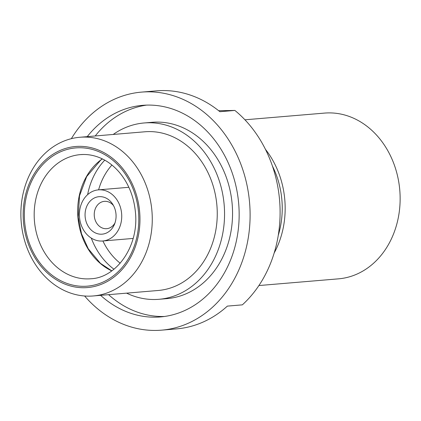 <?xml version="1.0" encoding="UTF-8"?>
<svg xmlns="http://www.w3.org/2000/svg" width="421" height="421" viewBox="0 0 421 421"><rect width="100%" height="100%" fill="white"/><g stroke="black" fill="none" stroke-linecap="round" stroke-linejoin="round"><path stroke-width="0.63" d="M89.626 296.142A79.627 65.592 85.2 0 1 21.05 219.915A79.627 65.592 85.2 0 1 79.885 137.262A79.627 65.592 85.2 0 1 83.516 137.078A79.627 65.592 85.2 0 1 152.092 213.3A79.627 65.592 85.2 0 1 93.257 295.958A79.627 65.592 85.2 0 1 89.626 296.142M93.257 295.958L158.243 290.479A79.627 65.592 -94.8 0 0 217.078 207.827A79.627 65.592 -94.8 0 0 148.502 131.599A79.627 65.592 -94.8 0 0 144.871 131.784L79.885 137.262M78.859 146.334A70.781 58.303 -94.8 0 0 23.234 218.01A70.781 58.303 -94.8 0 0 84.289 287.722A70.781 58.303 -94.8 0 0 139.909 216.047A70.781 58.303 -94.8 0 0 78.859 146.334M101.55 241.054A25.66 21.134 85.2 0 1 79.453 216.494A25.66 21.134 85.2 0 1 98.414 189.86A25.66 21.134 85.2 0 1 99.582 189.803A25.66 21.134 85.2 0 1 121.68 214.363A25.66 21.134 85.2 0 1 102.724 240.996A25.66 21.134 85.2 0 1 101.55 241.054M99.845 196.649A18.803 15.488 85.2 0 1 112.654 204.138A18.803 15.488 85.2 0 1 114.37 224.54A18.803 15.488 85.2 0 1 101.287 234.208A18.803 15.488 85.2 0 1 85.074 215.689A18.803 15.488 85.2 0 1 99.845 196.649M113.517 205.611A13.714 11.299 -94.8 0 0 105.018 201.312A13.714 11.299 -94.8 0 0 104.392 201.343A13.714 11.299 -94.8 0 0 94.262 215.578A13.714 11.299 -94.8 0 0 106.071 228.708A13.714 11.299 -94.8 0 0 106.697 228.677A13.714 11.299 -94.8 0 0 114.98 222.941M126.589 293.148A88.478 72.88 -94.8 0 0 154.949 299.499A88.478 72.88 -94.8 0 0 158.985 299.294L166.984 298.621A88.478 72.88 -94.8 0 0 232.355 206.785A88.478 72.88 -94.8 0 0 156.159 122.09A88.478 72.88 -94.8 0 0 152.123 122.295L144.129 122.969A88.478 72.88 -94.8 0 0 113.212 134.452M158.985 299.294A88.478 72.88 -94.8 0 0 224.356 207.458A88.478 72.88 -94.8 0 0 148.16 122.764A88.478 72.88 -94.8 0 0 144.129 122.969M87.226 136.641A106.171 87.457 85.2 0 1 142.64 105.334A106.171 87.457 85.2 0 1 147.482 105.092A106.171 87.457 85.2 0 1 238.917 206.722A106.171 87.457 85.2 0 1 160.469 316.929A106.171 87.457 85.2 0 1 155.628 317.176A106.171 87.457 85.2 0 1 100.598 295.337M108.597 294.663A106.171 87.457 -94.8 0 0 163.627 316.497A106.171 87.457 -94.8 0 0 164.464 316.481M84.605 295.989A119.443 98.388 -94.8 0 0 156.138 330.427A119.443 98.388 -94.8 0 0 161.585 330.153A119.443 98.388 -94.8 0 0 249.837 206.169A119.443 98.388 -94.8 0 0 146.971 91.836A119.443 98.388 -94.8 0 0 141.524 92.11A119.443 98.388 -94.8 0 0 71.349 138.672M141.524 92.11L156.523 90.847A119.443 98.388 85.2 0 1 161.969 90.573A119.443 98.388 85.2 0 1 219.888 111.702L234.886 110.439L218.662 110.712M258.904 285.549L338.5 278.844A83.169 68.507 -94.8 0 0 399.95 192.513A83.169 68.507 -94.8 0 0 328.327 112.902A83.169 68.507 -94.8 0 0 324.533 113.091L244.938 119.801M274.171 253.01A83.169 68.507 -94.8 0 0 265.435 149.323M234.886 110.439A119.443 98.388 -94.8 0 1 242.354 304.851L227.361 306.114A119.443 98.388 85.2 0 1 176.583 328.89L161.585 330.153M278.265 235.334A79.627 65.592 -94.8 0 0 272.429 166.069M146.65 105.108A106.171 87.457 -94.8 0 0 95.225 135.967M120.185 263.209A62.287 51.309 85.2 0 1 102.903 240.98M98.598 189.845A62.287 51.309 85.2 0 1 111.912 165.037M113.949 269.214A67.686 55.751 85.2 0 1 91.289 238.086M87.631 194.644A67.686 55.751 85.2 0 1 104.761 160.164M84.232 286.312A69.365 57.14 85.2 0 1 24.402 217.989A69.365 57.14 85.2 0 1 78.911 147.75A69.365 57.14 85.2 0 1 138.746 216.068A69.365 57.14 85.2 0 1 84.232 286.312M82.89 154.486A62.287 51.309 -94.8 0 0 80.343 154.623A62.287 51.309 -94.8 0 0 34.317 219.278A62.287 51.309 -94.8 0 0 87.963 278.902A62.287 51.309 -94.8 0 0 90.799 278.76C116.038 277.918 139.077 246.827 135.436 212.273C133.91 196.744 128.6 183.493 119.511 172.526C114.649 166.805 109.202 162.401 103.166 159.306C96.598 155.986 89.889 154.375 83.026 154.491L80.343 154.623M111.739 270.892A62.287 51.309 85.2 0 1 77.932 217.336A62.287 51.309 85.2 0 1 102.303 158.88M102.377 158.917L100.635 160.206L86.7 176.546L79.516 195.839L78.238 217.241L81.506 233.781L88.263 248.769L100.43 263.341L111.807 270.84M98.414 189.86L128.852 187.298M102.724 240.996L133.162 238.433"/></g></svg>
